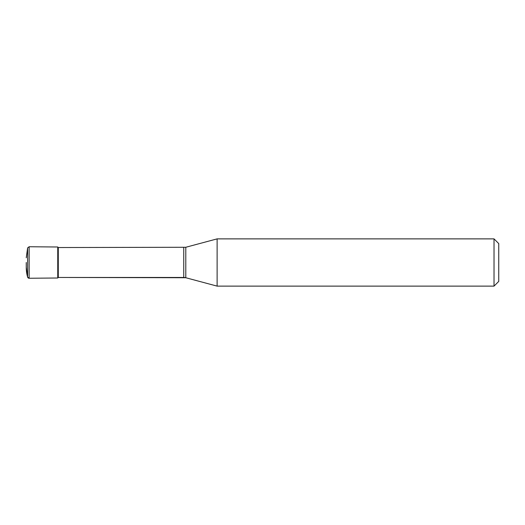 <?xml version="1.0" encoding="UTF-8"?>
<svg xmlns="http://www.w3.org/2000/svg" width="525" height="525" viewBox="0 0 525 525"><rect width="100%" height="100%" fill="white"/><g stroke="black" fill="none" stroke-linecap="round" stroke-linejoin="round"><path stroke-width="0.79" d="M217.114 286.125L185.791 277.732L217.114 286.125L217.114 238.875L494.025 238.875L498.75 243.6L498.75 281.4L494.025 286.125L217.114 286.125L494.025 286.125L494.025 238.875M185.791 277.732L58.288 277.463L183.75 277.463A7.875 7.875 0 0 1 185.791 277.732L185.791 247.268L217.114 238.875M26.25 262.5L26.25 267.225A36.225 36.225 0 0 0 27.622 277.102A1.575 1.575 0 0 0 29.137 278.25L29.137 246.75L57.75 246.999L57.75 278.001L29.137 278.25L57.75 278.001L58.288 277.463L57.75 278.001L57.75 246.999L58.288 247.537L185.791 247.268M58.288 277.463L58.288 247.537M494.025 286.125L498.75 281.4M183.75 277.463L183.75 247.537M29.137 278.25L27.622 277.102L27.622 247.898L26.25 257.775M27.622 277.102L26.25 267.225M27.622 247.898L29.137 246.75"/></g></svg>
